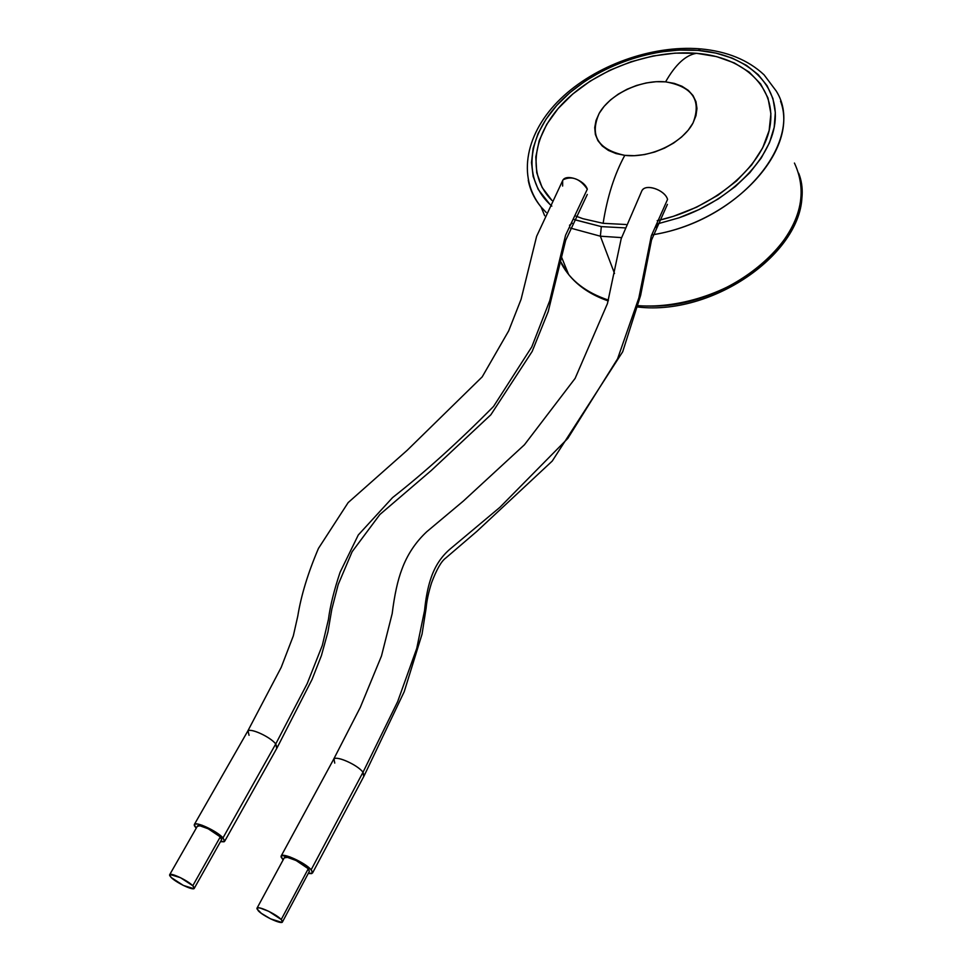 <?xml version="1.0" encoding="UTF-8"?>
<svg xmlns="http://www.w3.org/2000/svg" width="971" height="971" viewBox="0 0 971 971"><rect width="100%" height="100%" fill="white"/><g stroke="black" fill="none" stroke-linecap="round" stroke-linejoin="round"><path stroke-width="1.46" d="M624.79 155.348C597.918 149.558 589.397 135.539 599.216 113.304C610.152 93.981 640.787 79.452 665.584 81.855C675.464 64.499 685.793 54.983 696.547 53.308C650.946 49.57 596.959 69.402 564.891 101.275C532.812 133.076 526.1 174.477 551.929 200.439L542.109 187.415L536.757 172.777L535.81 156.986L539.196 140.637L546.722 124.337L558.034 108.643L572.684 94.078L590.15 81.139L609.812 70.252L631.004 61.768L653.022 55.978L675.124 53.126L696.547 53.308C685.793 54.983 675.464 64.499 665.584 81.855L656.141 81.698L646.334 82.923L636.527 85.472L627.072 89.247L618.321 94.102L610.565 99.879L604.12 106.361L599.216 113.304L596.036 120.477L594.725 127.602L595.357 134.411L597.905 140.637L602.311 146.051L608.416 150.42L616.002 153.564L624.79 155.348L634.427 155.688L644.538 154.571L654.709 152.01L664.54 148.126L673.631 143.053L681.606 137.02L688.148 130.272L692.991 123.062L695.964 115.707L696.972 108.497L695.976 101.7L693.039 95.583L688.318 90.376L681.982 86.261L674.311 83.397L665.584 81.855C692.626 86.65 701.766 100.377 692.991 123.062C682.492 143.113 650 158.479 624.79 155.348C614.485 174.246 607.263 196.895 603.125 223.318C607.263 196.895 614.485 174.246 624.79 155.348M575.961 216.12L582.831 218.681L603.125 223.318L625.967 224.507M659.588 220.101L673.328 216.339L696.51 207.248L717.897 195.28L736.54 180.958L751.675 164.924L762.66 147.895L769.129 130.575L770.901 113.716L767.988 97.974L760.645 83.955L749.248 72.145L734.331 62.933L716.537 56.597L696.547 53.308C744.526 57.107 777.455 88.13 769.748 127.771C762.429 167.328 713.03 208.68 657.221 220.635M282.476 921.916L309.409 871.29L308.28 868.742L281.226 919.537L282.464 921.94C281.869 924.841 263.287 916.248 258.262 910.762L256.951 908.286C257.485 905.348 276.31 914.063 281.226 919.537L308.28 868.742L296.143 860.524L287.367 857.357L284.224 857.879M194.285 888.295L221.631 839.612L220.283 836.881L192.792 885.734L194.273 888.319C193.69 890.977 176.394 882.845 171.151 877.468L169.609 874.81C170.131 872.128 187.658 880.369 192.792 885.734L220.283 836.881L221.57 839.721M334.752 763.109L333.975 758.934C337.131 755.62 358.056 765.233 362.996 772.285L397.661 701.608L416.753 648.385L424.545 610.589C425.82 597.954 427.835 587.54 430.578 579.347C434.692 566.311 441.635 555.837 451.418 547.935L499.871 507.348L567.792 438.443L617.568 358.821L638.845 297.915L651.31 235.868L667.563 199.395C665.111 190.389 647.05 183.604 642.486 189.928M333.587 759.358L360.338 707.289L381.469 656.02L392.187 613.587C394.505 594.883 397.734 580.148 401.873 569.382C407.177 554.829 415.467 542.279 426.755 531.732L463.325 501.085L524.437 444.779L575.123 378.387L607.445 303.583L621.185 238.745L641.795 190.947C644.95 183.179 664.941 189.685 667.563 199.395L651.31 235.868L638.845 297.915L617.568 358.821L567.792 438.443L499.871 507.348L451.418 547.935C441.635 555.837 434.692 566.311 430.578 579.347C427.835 587.54 425.82 597.954 424.545 610.589L416.753 648.385L397.661 701.608L362.996 772.285L311.157 869.785L312.565 872.965L308.232 873.499L311.703 873.609L312.638 872.298L311.157 869.785L362.996 772.285C357.68 764.675 334.801 754.758 333.526 759.48L281.177 856.009M283.095 859.966L281.032 856.92L281.869 855.536L289.941 856.92L302.127 862.855L311.157 869.785C305.319 862.673 281.978 852.113 281.105 856.155L283.095 859.966M312.577 872.929L364.137 775.793L362.996 772.285L363.688 776.339M562.634 186.044L562.646 180.618C565.717 173.445 584.372 179.89 587.321 189.187L565.559 235.273L549.792 300.585L531.792 346.865L493.559 406.436C458.676 441.72 425.007 472.112 392.563 497.601L358.287 534.985L340.093 572.259C333.988 590.562 330.104 606.28 328.441 619.413L322.311 645.424L307.139 683.742L275.74 743.956L276.686 748.216M223.002 837.864L224.677 841.262L220.478 841.675L224.083 841.784L224.702 840.388L219.215 834.562L213.911 831.006L202.186 825.289L197.574 824.015L194.807 824.112L194.285 825.556L196.191 828.239L194.285 824.597C195.135 820.883 216.861 830.909 223.002 837.864L275.74 743.956L223.002 837.864M587.297 194.455L565.644 240.407L548.227 311.57L532.169 351.441L490.841 414.799L431.148 470.607L379.867 514.521L352.133 551.71L338.211 584.493L331.827 609.181L327.955 631.83L321.413 655.607L312.007 679.554L277.136 747.706L275.74 743.956C270.12 736.564 248.819 727.109 247.569 731.43L194.358 824.464M621.501 237.616L600.369 236.196L614.534 273.519L600.369 236.196L601.328 226.607L574.917 219.822M572.198 223.16L569.492 225.272M551.831 206.107C521.937 180.072 526.816 136.219 559.794 102.173C592.735 68.043 649.89 46.487 698.149 50.407L700.649 48.878L698.149 50.407L679.19 50.055L659.637 52.033L639.974 56.269L620.724 62.642L602.323 70.968L585.246 81.066L569.904 92.658L556.699 105.499L545.981 119.263L538.043 133.61L533.152 148.175L531.489 162.582L533.152 176.443L538.189 189.369L549.938 204.42M574.322 219.58L601.328 226.607L600.369 236.196L570.511 228.088M546.151 212.406L541.138 207.078C534.451 199.043 530.154 190.11 528.248 180.278M559.794 260.252L568.642 274.538C578.109 285.984 591.375 294.504 608.441 300.1C586.205 292.659 570.608 280.655 561.651 264.076M309.348 871.4L308.28 868.742C303.595 863.049 284.952 854.614 284.236 857.854L257.012 908.188M197.307 826.297L199.965 825.811L208.231 828.797L220.283 836.881C215.368 831.31 198.011 823.311 197.319 826.272L169.67 874.725M657.937 223.755L678.875 217.856L699.302 209.469L718.322 198.921L735.326 186.541L749.794 172.741L761.276 157.957L769.481 142.688L774.178 127.383L775.319 112.515L772.916 98.52L767.126 85.776L758.181 74.621L746.408 65.324L732.195 58.102L715.955 53.102L698.149 50.407C744.49 54.109 777.856 82.098 775.21 119.712C772.77 157.217 732.292 199.419 679.324 217.698M601.328 226.607L624.717 227.869L601.328 226.607M798.708 173.251C820.835 229.314 734.416 308.438 649.368 306.059M700.661 48.89C727.012 51.329 748.143 59.971 764.056 74.816L776.217 91.007C806.937 139.278 740.472 220.708 653.459 234.618M638.153 305.671C682.055 308.887 734.003 290.778 766.617 260.519C799.728 226.971 809.001 194.479 794.436 163.055M651.626 234.946C732.474 222.675 799.534 150.602 780.55 101.202M657.695 223.803L655.813 227.42M249.049 735.302L248.018 730.92C251.028 727.959 270.521 737.11 275.74 743.956L307.139 683.742L322.311 645.424L328.441 619.413C330.104 606.28 333.988 590.562 340.093 572.259L358.287 534.985L392.563 497.601C425.007 472.112 458.676 441.72 493.559 406.436L531.792 346.865L549.792 300.585L565.559 235.273L587.321 189.187C580.148 178.822 572.15 175.654 563.326 179.659M192.792 885.734L180.497 877.687L170.01 874.483L169.646 875.514L171.151 877.468L183.349 885.431L193.836 888.671L194.249 887.676L192.792 885.734M281.226 919.537L282.5 921.443L281.821 922.377L270.557 918.857L261.32 913.335L256.927 908.832L257.533 907.861L260.01 907.994L268.833 911.356L281.226 919.537M224.689 841.238L277.136 747.706M544.658 215.72L541.138 207.078C516.572 176.734 525.918 132.226 560.498 98.896C595.089 65.458 651.614 45.042 699.703 48.805M560.935 255.64L568.642 274.538C578.133 286.275 591.327 295.075 608.21 300.937M637.801 306.994C717.46 316.522 811.659 246.051 801.184 185.51M562.646 180.618L536.623 236.329L521.087 299.286L508.67 330.88L482.211 376.857L407.165 450.313L348.152 502.602L318.464 548.397C308.025 572.841 301.131 595.393 297.794 616.051L293.315 635.884L281.226 667.332L247.641 731.309M667.417 204.383L651.529 239.983L640.617 295.415L622.69 351.769L552.244 461.055L476.846 531.38L445.75 558.034C441.307 561.25 436.598 569.479 431.597 582.709C428.563 592.286 426.742 600.758 426.123 608.113L422.045 634.136L404.239 691.655L364.137 775.793"/></g></svg>
